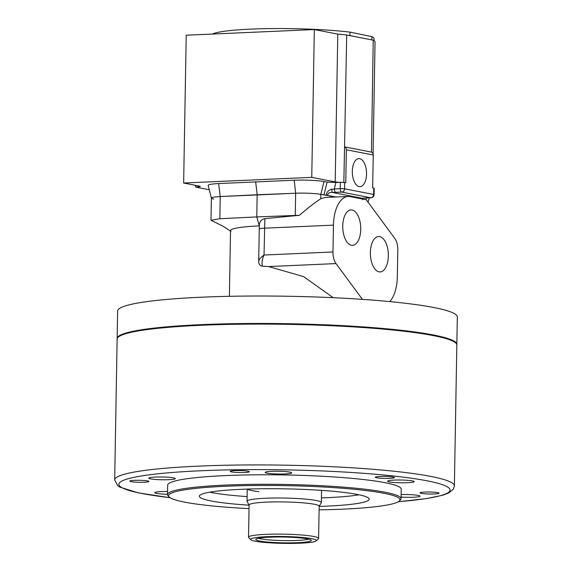 <?xml version="1.0" encoding="UTF-8"?>
<svg xmlns="http://www.w3.org/2000/svg" width="572" height="572" viewBox="0 0 572 572"><rect width="100%" height="100%" fill="white"/><g stroke="black" fill="none" stroke-linecap="round" stroke-linejoin="round"><path stroke-width="0.86" d="M117.167 338.81A169.877 17.753 1 0 1 117.146 338.495A169.877 17.753 1 0 1 218.74 324.017A169.877 17.753 1 0 1 401.751 330.344A169.877 17.753 1 0 1 456.842 344.423A169.877 17.753 1 0 1 456.813 344.737M117.146 338.495L117.625 311.046A169.877 17.753 1 0 1 219.219 296.568A169.877 17.753 1 0 1 402.23 302.895A169.877 17.753 1 0 1 457.321 316.974L456.842 344.423M315.83 539.839A32.911 3.439 -179 0 0 278.678 536.45A32.911 3.439 -179 0 0 250.801 539.725A32.911 3.439 -179 0 0 251.23 540.039A32.911 3.439 -179 0 0 284.935 543.4A32.911 3.439 -179 0 0 316.252 540.869A32.911 3.439 -179 0 0 315.83 539.839M250.801 539.725L248.72 537.601A35.035 3.661 1 0 1 248.534 537.215A35.035 3.661 1 0 1 280.23 534.119A35.035 3.661 1 0 1 317.953 537.716A35.035 3.661 1 0 1 318.597 538.438A35.035 3.661 1 0 1 318.397 538.817L316.252 540.869M308.708 539.146A26.541 2.774 1 0 1 283.519 540.597A26.541 2.774 1 0 1 258.394 538.273M310.782 539.854A27.771 2.903 1 0 1 311.247 540.247A27.771 2.903 1 0 1 287.015 542.878A27.771 2.903 1 0 1 256.277 540.025A27.771 2.903 1 0 1 255.82 539.282A27.771 2.903 1 0 1 281.724 537.008A27.771 2.903 1 0 1 310.782 539.854M248.534 537.215L249.099 504.976A35.035 3.661 1 0 1 280.795 501.887A35.035 3.661 1 0 1 318.511 505.484A35.035 3.661 1 0 1 319.162 506.199L318.597 538.438M249.099 505.09L247.104 501.522A37.159 3.882 1 0 1 247.04 501.279A37.159 3.882 1 0 1 280.659 498.005A37.159 3.882 1 0 1 320.663 501.816A37.159 3.882 1 0 1 321.35 502.581A37.159 3.882 1 0 1 321.278 502.817L319.162 506.313M319.097 509.845A115.73 12.098 -179 0 0 399.313 500.986A115.73 12.098 -179 0 0 362.448 490.14A115.73 12.098 -179 0 0 232.253 486A115.73 12.098 -179 0 0 169.176 496.968A115.73 12.098 -179 0 0 206.092 505.276A115.73 12.098 -179 0 0 249.035 508.622M169.176 496.968L168.139 495.91A116.788 12.205 1 0 1 167.517 494.616A116.788 12.205 1 0 1 237.359 484.663A116.788 12.205 1 0 1 363.184 489.01A116.788 12.205 1 0 1 401.058 498.691A116.788 12.205 1 0 1 400.386 499.964L399.313 500.986M118.111 337.28L118.754 336.665A169.24 17.689 1 0 1 227.241 323.874A169.24 17.689 1 0 1 401.322 330.387A169.24 17.689 1 0 1 455.305 342.535L455.927 343.171A169.877 17.753 -179 0 0 401.744 330.981A169.877 17.753 -179 0 0 227.005 324.438A169.877 17.753 -179 0 0 118.111 337.28A169.877 17.753 -179 0 0 117.131 339.125L114.679 479.965A169.877 17.753 1 0 1 216.266 465.486A169.877 17.753 1 0 1 399.285 471.814A169.877 17.753 1 0 1 454.375 485.893L456.835 345.059A169.877 17.753 -179 0 0 455.927 343.171M167.567 491.498A13.27 1.387 -179 0 0 154.783 492.664A13.27 1.387 -179 0 0 159.088 493.765A13.27 1.387 -179 0 0 167.517 494.272M401.086 497.075A13.27 1.387 -179 0 0 420.127 496.16A13.27 1.387 -179 0 0 415.823 495.059A13.27 1.387 -179 0 0 401.129 494.58M391.884 482.275A13.27 1.387 -179 0 0 406.184 482.768A13.27 1.387 -179 0 0 414.121 481.638A13.27 1.387 -179 0 0 409.817 480.537A13.27 1.387 -179 0 0 395.517 480.044A13.27 1.387 -179 0 0 387.58 481.174A13.27 1.387 -179 0 0 391.884 482.275M269.476 473.502A13.27 1.387 -179 0 0 283.776 473.995A13.27 1.387 -179 0 0 291.713 472.865A13.27 1.387 -179 0 0 287.409 471.764A13.27 1.387 -179 0 0 273.109 471.271A13.27 1.387 -179 0 0 265.172 472.401A13.27 1.387 -179 0 0 269.476 473.502M153.081 479.243A13.27 1.387 -179 0 0 167.381 479.736A13.27 1.387 -179 0 0 175.318 478.607A13.27 1.387 -179 0 0 171.014 477.506A13.27 1.387 -179 0 0 156.714 477.012A13.27 1.387 -179 0 0 148.777 478.142A13.27 1.387 -179 0 0 153.081 479.243M423.087 493.643A9.552 1.001 -179 0 0 433.383 494.001A9.552 1.001 -179 0 0 439.096 493.186A9.552 1.001 -179 0 0 436 492.392A9.552 1.001 -179 0 0 425.704 492.042A9.552 1.001 -179 0 0 419.991 492.857A9.552 1.001 -179 0 0 423.087 493.643M378.414 478.056A9.552 1.001 -179 0 0 388.703 478.406A9.552 1.001 -179 0 0 394.423 477.599A9.552 1.001 -179 0 0 391.319 476.805A9.552 1.001 -179 0 0 381.023 476.447A9.552 1.001 -179 0 0 375.311 477.262A9.552 1.001 -179 0 0 378.414 478.056M233.319 472.186A9.552 1.001 -179 0 0 243.615 472.536A9.552 1.001 -179 0 0 249.328 471.728A9.552 1.001 -179 0 0 246.225 470.935A9.552 1.001 -179 0 0 235.936 470.577A9.552 1.001 -179 0 0 230.216 471.392A9.552 1.001 -179 0 0 233.319 472.186M132.904 481.903A9.552 1.001 -179 0 0 143.2 482.26A9.552 1.001 -179 0 0 148.913 481.445A9.552 1.001 -179 0 0 145.817 480.659A9.552 1.001 -179 0 0 135.521 480.301A9.552 1.001 -179 0 0 129.808 481.116A9.552 1.001 -179 0 0 132.904 481.903M167.517 494.616L167.682 485.113A116.788 12.205 1 0 1 237.523 475.16A116.788 12.205 1 0 1 363.349 479.515A116.788 12.205 1 0 1 401.222 489.189L401.058 498.691M359.044 494.787A84.935 8.88 1 0 1 321.428 497.89M247.118 496.596A84.935 8.88 1 0 1 227.034 494.816A84.935 8.88 1 0 1 209.645 492.185M249.092 505.183A84.935 8.88 1 0 1 226.891 503.267A84.935 8.88 1 0 1 199.342 496.224A84.935 8.88 1 0 1 250.136 488.988A84.935 8.88 1 0 1 341.648 492.156A84.935 8.88 1 0 1 369.19 499.192A84.935 8.88 1 0 1 319.155 506.406M258.887 491.641A37.159 3.882 1 0 1 247.504 489.067M388.352 255.97A17.732 8.966 87.5 0 0 378.414 236.515A17.732 8.966 87.5 0 0 370.377 252.466A17.732 8.966 87.5 0 0 379.98 271.936A17.732 8.966 87.5 0 0 388.352 255.97M360.739 229.401A17.732 8.966 87.5 0 0 350.808 209.938A17.732 8.966 87.5 0 0 342.764 225.89A17.732 8.966 87.5 0 0 352.373 245.359A17.732 8.966 87.5 0 0 360.739 229.401M333.247 297.697L303.582 276.619L268.697 266.559L262.426 266.159C260.01 265.851 258.766 264.314 258.694 261.561L259.259 229.043L258.694 261.468M258.694 261.518L258.694 261.561C258.894 259.595 260.675 257.414 264.028 255.026C262.126 259.309 261.597 263.02 262.426 266.159M229.379 296.317L230.523 230.645A58.394 6.106 -179 0 1 259.316 225.89L259.266 229.036A10.618 1.108 1 0 1 259.259 229.043A10.618 1.108 1 0 1 264.5 228.178L333.44 225.132L332.968 251.98A12.741 6.442 87.5 0 0 336.007 263.578L362.426 299.363M299.449 215.301L264.865 218.64C261.118 219.476 259.266 221.886 259.316 225.89L256.778 216.917L299.449 215.301C307.679 208.158 314.786 202.638 320.792 198.749L325.139 197.476L348.176 196.461A31.853 16.109 87.5 0 0 333.44 225.132M335.549 197.018L320.863 194.351A19.112 1.995 -179 0 0 295.638 193.229L220.234 196.561A19.112 1.995 -179 0 0 211.383 198.091L210.996 220.263L223.101 226.262L231.002 231.438M210.996 220.263L219.848 218.733L256.778 216.917L257.164 194.745L220.234 196.561A19.112 1.995 -179 0 0 211.39 198.148A19.112 1.995 -179 0 0 213.685 199.092M389.804 301.601A31.853 16.109 87.5 0 0 397.326 276.791L397.797 249.943A12.741 6.442 87.5 0 0 394.759 238.338L366.28 199.757L350.135 196.611A31.853 16.109 87.5 0 0 348.176 196.461M264.865 218.64L264.028 255.026L332.968 251.98M352.323 171.242A14.035 7.1 87.5 0 0 359.924 186.658A14.035 7.1 87.5 0 0 366.545 174.017A14.035 7.1 87.5 0 0 358.687 158.616A14.035 7.1 87.5 0 0 352.323 171.242M336.043 196.997L326.169 195.166C326.755 191.97 328.643 189.99 331.832 189.232L340.218 188.61L340.326 182.275L345.76 182.675L346.339 149.764A3.182 2.724 -79 0 0 344.558 146.861L343.836 182.354M344.558 146.861L346.696 34.992A82.811 8.659 1 0 0 337.787 34.127L335.206 181.932A82.811 8.659 1 0 1 339.41 182.311L335.914 182.468L334.327 188.867A3.182 1.609 87.5 0 0 335.886 192.349L332.253 192.421C329.558 192.199 327.978 193.172 327.499 195.331M340.326 182.275L339.41 182.311M326.169 195.166L323.945 194.909L327.113 182.11L323.966 181.538A22.522 2.352 -179 0 0 294.23 180.216L218.626 183.562A22.522 2.352 -179 0 0 208.194 185.428L211.383 198.119M327.113 182.11L335.914 182.468M335.206 181.932L311.754 177.356L314.335 29.551L186.222 35.214L183.641 183.019L311.754 177.356M209.288 189.775L195.688 187.123L198.427 186.88A6.371 0.665 1 0 0 200.257 186.443A6.371 0.665 1 0 0 199.378 186.093L183.641 183.019M373.094 153.947L375.046 42.013A82.811 8.659 1 0 0 373.23 40.169L371.464 152.109A3.182 2.724 101 0 1 373.237 155.012L346.339 149.764M337.787 34.127L314.335 29.551M373.23 40.169L346.696 34.992M344.744 146.897L371.278 152.073M195.688 187.123L195.724 185.378M323.945 194.909L320.863 194.351A19.112 1.995 -179 0 0 295.638 193.229L257.164 194.745L255.655 181.739M344.687 182.468L344.573 188.803L373.63 194.466L373.745 188.138L372.665 187.923L373.237 155.012M373.745 188.138L374.181 188.31L374.074 194.644L373.63 194.466A3.182 2.724 101 0 1 370.828 197.755L341.777 192.092L335.886 192.349M361.604 198.849L362.047 198.234L332.253 192.421A3.182 0.479 90.1 0 1 331.832 189.232M365.336 197.998A3.182 1.609 -92.5 0 1 365.143 198.034L365.143 198.034A3.182 1.609 -92.5 0 1 364.943 198.019L370.828 197.755A3.182 1.609 -92.5 0 0 371.028 197.769A3.182 3.182 0 0 0 374.074 194.644M371.028 197.769L362.476 198.227A3.182 2.51 -96.7 0 1 362.047 198.234L364.943 198.019M194.88 185.214A6.371 3.225 87.5 0 0 195.717 185.764M212.298 34.063A81.753 8.544 1 0 1 268.897 28.6A81.753 8.544 1 0 1 350.014 32.139L349.957 35.514L360.453 37.673M348.512 35.342A81.753 8.544 1 0 1 349.957 35.514M350.014 32.139L371.95 36.644A81.753 8.544 1 0 1 374.045 38.617L374.009 40.619M371.95 36.644L371.893 39.904M170.091 497.697A165.63 17.31 1 0 1 163.513 473.237A165.63 17.31 1 0 1 396.339 476.319A165.63 17.31 1 0 1 398.377 501.687M320.792 198.749L320.863 194.351L323.966 181.538M295.252 215.401L295.638 193.229L294.23 180.216M219.848 218.733L220.234 196.561L218.626 183.562M268.697 266.559L336.007 263.578M363.535 198.127L363.277 199.17M366.473 197.976L366.03 199.707M198.427 186.88L198.448 185.907M340.218 188.61A3.182 1.609 87.5 0 0 341.777 192.092A3.182 2.724 101 0 0 344.573 188.803L340.218 188.61M247.04 501.279L247.254 489.074M321.35 502.581L321.564 490.376M114.679 479.965L117.768 485.735L119.984 487.187L138.553 492.921L170.177 497.754M398.291 501.737L426.598 498.577L442.935 495.159L448.72 492.971L453.446 489.06L454.375 485.893M259.295 227.127L259.259 229.043M368.046 202.159L369.29 197.848M362.319 199.685L362.891 198.041"/></g></svg>
